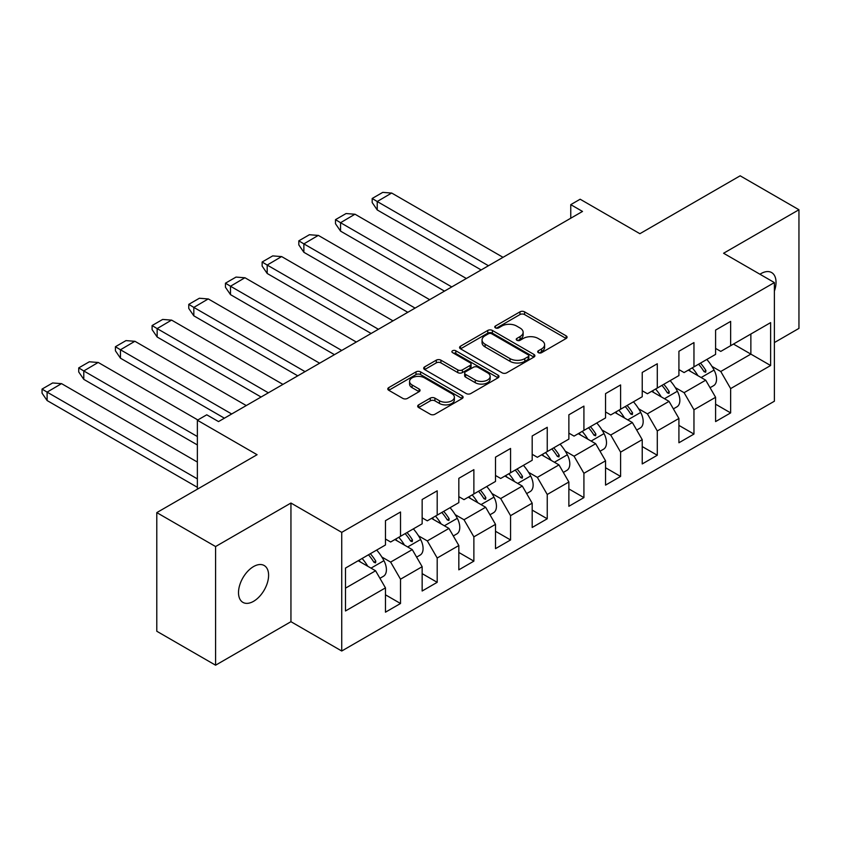 <?xml version="1.0" encoding="UTF-8"?>
<svg xmlns="http://www.w3.org/2000/svg" width="841" height="841" viewBox="0 0 841 841"><rect width="100%" height="100%" fill="white"/><g stroke="black" fill="none" stroke-linecap="round" stroke-linejoin="round"><path stroke-width="1.26" d="M538.366 352.663A2.281 1.314 0 0 0 541.604 352.663L566.119 338.502A3.259 1.882 0 0 0 567.076 337.167A3.259 1.882 0 0 0 566.119 335.843L524.574 311.853A3.259 1.882 0 0 0 519.959 311.853L495.444 326.014A2.281 1.314 0 0 0 494.771 326.939A2.281 1.314 0 0 0 495.444 327.874A2.281 1.314 0 0 0 498.671 327.874L501.846 326.045A10.449 6.034 0 0 1 516.616 326.045L520.074 328.043A10.449 6.034 0 0 1 523.134 332.311A10.449 6.034 0 0 1 520.074 336.568L516.9 338.408A2.281 1.314 0 0 0 516.237 339.333A2.281 1.314 0 0 0 516.9 340.269A2.281 1.314 0 0 0 520.137 340.269L523.312 338.439A10.449 6.034 0 0 1 538.082 338.439L541.541 340.437A10.449 6.034 0 0 1 544.6 344.705A10.449 6.034 0 0 1 541.541 348.962L538.366 350.792A2.281 1.314 0 0 0 537.704 351.727A2.281 1.314 0 0 0 538.366 352.663L538.366 350.792M253.551 601.326A21.277 12.289 120 0 0 267.459 582.571A21.277 12.289 120 0 0 264.2 565.52A21.277 12.289 120 0 0 253.551 566.571A21.277 12.289 120 0 0 239.653 585.325A21.277 12.289 120 0 0 242.912 602.377A21.277 12.289 120 0 0 253.551 601.326M774.382 291.154A21.277 12.289 120 0 0 771.618 272.558A21.277 12.289 120 0 0 760.979 273.609A21.277 12.289 120 0 0 759.949 274.24M774.382 342.581L798.95 328.389L798.95 209.745L740.164 175.801L639.885 233.703L580.153 199.222L570.755 204.647L570.755 218.229M215.58 665.199L290.944 621.688L290.944 503.034L215.58 546.545L215.58 665.199L156.794 631.255L156.794 512.611L257.083 454.708L197.362 420.227L197.362 489.189M215.58 546.545L156.794 512.611M418.639 404.868A3.259 1.882 0 0 0 417.683 406.192A3.259 1.882 0 0 0 418.639 407.528L430.298 414.256A3.259 1.882 0 0 0 434.913 414.256L462.151 398.529A3.259 1.882 0 0 0 463.107 397.204A3.259 1.882 0 0 0 462.151 395.869L420.605 371.88A3.259 1.882 0 0 0 415.99 371.88L388.752 387.606A3.259 1.882 0 0 0 387.796 388.941A3.259 1.882 0 0 0 388.752 390.277L402.828 398.403A3.259 1.882 0 0 0 407.443 398.403L419.102 391.675A3.259 1.882 0 0 0 420.058 390.34A3.259 1.882 0 0 0 419.102 389.005L412.122 384.978A8.736 5.046 0 0 1 409.567 381.415A8.736 5.046 0 0 1 414.949 376.757A8.736 5.046 0 0 1 424.474 377.851L451.817 393.641A8.736 5.046 0 0 1 454.371 397.204A8.736 5.046 0 0 1 448.989 401.861A8.736 5.046 0 0 1 439.475 400.768L434.913 398.129A3.259 1.882 0 0 0 430.298 398.129L418.639 404.868L418.639 407.528M197.362 420.227L206.76 414.802L218.523 421.583L582.508 211.438L570.755 204.647M290.944 503.034L341.73 532.364L774.382 282.576L774.382 401.22L341.73 651.008L341.73 532.364M798.95 209.745L723.586 253.246L774.382 282.576M502.077 372.815A3.259 1.882 0 0 0 506.692 372.815L533.93 357.089A3.259 1.882 0 0 0 534.887 355.764A3.259 1.882 0 0 0 533.93 354.429L492.384 330.439A3.259 1.882 0 0 0 487.769 330.439L460.532 346.166A3.259 1.882 0 0 0 459.575 347.501A3.259 1.882 0 0 0 460.532 348.826L502.077 372.815M453.478 353.157A2.281 1.314 0 0 1 455.801 353.483L455.801 350.76L498.04 375.149A3.259 1.882 0 0 1 498.997 376.484A3.259 1.882 0 0 1 498.04 377.809L470.802 393.535A3.259 1.882 0 0 1 466.187 393.535L424.642 369.556L424.642 366.886A3.259 1.882 0 0 0 423.685 368.221A3.259 1.882 0 0 0 424.642 369.556M424.642 366.886L436.3 360.158A3.259 1.882 0 0 1 440.915 360.158L457.767 369.882A3.259 1.882 0 0 0 462.382 369.882L470.108 365.425A3.259 1.882 0 0 0 471.065 364.09A3.259 1.882 0 0 0 470.108 362.755L452.574 352.631A2.281 1.314 0 0 1 451.901 351.696A2.281 1.314 0 0 1 453.31 350.476A2.281 1.314 0 0 1 455.801 350.76M345.493 568.064L385.462 544.989L385.462 520.684L400.516 512.001L400.516 536.295L422.15 523.806L422.15 499.512L437.194 490.818L437.194 515.123L458.829 502.634L458.829 478.329L473.872 469.646L473.872 493.94L495.507 481.451L495.507 457.157L510.561 448.463L510.561 472.768L532.185 460.279L532.185 435.974L547.239 427.291L547.239 451.585L568.873 439.097L568.873 414.802L583.917 406.108L583.917 430.413L605.552 417.924L605.552 393.62L620.595 384.936L620.595 409.231L642.23 396.742L642.23 372.447L657.284 363.754L657.284 388.058L678.918 375.57L678.918 351.265L693.962 342.581L693.962 366.876L715.596 354.387L715.596 330.082L730.64 321.399L730.64 345.704L770.619 322.618L770.619 365.52L730.64 388.595L730.64 412.899L715.596 421.583L715.596 397.288L693.962 409.777L693.962 434.072L678.918 442.765L678.918 418.461L657.284 430.949L657.284 455.254L642.23 463.938L642.23 439.643L620.595 452.132L620.595 476.426L605.552 485.12L605.552 460.815L583.917 473.304L583.917 497.609L568.873 506.293L568.873 481.998L547.239 494.487L547.239 518.781L532.185 527.475L532.185 503.17L510.561 515.659L510.561 539.964L495.507 548.647L495.507 524.353L473.872 536.842L473.872 561.147L458.829 569.83L458.829 545.525L437.194 558.014L437.194 582.319L422.15 591.013L422.15 566.708L400.516 579.197L400.516 603.502L385.462 612.185L385.462 587.88L345.493 610.965L345.493 568.064M394.871 539.554L412.269 549.604L390.634 562.093L381.846 557.015M390.634 562.093L400.516 579.197M412.269 549.604L422.15 566.708M385.462 539.018L390.634 542.003L400.516 536.295M431.549 518.382L448.947 528.421L427.323 540.91L418.534 535.843M427.323 540.91L437.194 558.014M448.947 528.421L458.829 545.525M422.15 517.835L427.323 520.821L437.194 515.123M468.237 497.199L485.635 507.249L464.001 519.738L455.212 514.66M464.001 519.738L473.872 536.842M485.635 507.249L495.507 524.353M458.829 496.663L464.001 499.649L473.872 493.94M504.915 476.027L522.314 486.066L500.679 498.555L491.89 493.488M500.679 498.555L510.561 515.659M522.314 486.066L532.185 503.17M495.507 475.48L500.679 478.466L510.561 472.768M541.593 454.844L558.992 464.894L537.357 477.383L528.568 472.306M537.357 477.383L547.239 494.487M558.992 464.894L568.873 481.998M532.185 454.298L537.357 457.294L547.239 451.585M578.272 433.672L595.68 443.712L574.046 456.2L565.257 451.133M574.046 456.2L583.917 473.304M595.68 443.712L605.552 460.815M568.873 433.126L574.046 436.111L583.917 430.413M614.96 412.489L632.358 422.539L610.724 435.028L601.935 429.951M610.724 435.028L620.595 452.132M632.358 422.539L642.23 439.643M605.552 411.943L610.724 414.939L620.595 409.231M651.638 391.317L669.037 401.357L647.402 413.846L638.613 408.779M647.402 413.846L657.284 430.949M669.037 401.357L678.918 418.461M642.23 390.771L647.402 393.756L657.284 388.058M688.316 370.135L705.715 380.185L684.09 392.673L675.291 387.596M684.09 392.673L693.962 409.777M705.715 380.185L715.596 397.288M678.918 369.588L684.09 372.574L693.962 366.876M733.468 344.074L750.866 354.114L720.769 371.491L711.98 366.413M720.769 371.491L730.64 388.595M770.619 365.52L750.866 354.114L750.866 334.024L770.619 322.618M290.944 621.688L341.73 651.008M715.596 348.416L720.769 351.401L730.64 345.704M345.493 588.153L375.591 570.776L358.192 560.737M375.591 570.776L385.462 587.88M715.596 404.206L730.64 412.899M678.918 425.388L693.962 434.072M642.23 446.56L657.284 455.254M605.552 467.743L620.595 476.426M568.873 488.926L583.917 497.609M532.185 510.098L547.239 518.781M495.507 531.281L510.561 539.964M458.829 552.453L473.872 561.147M422.15 573.636L437.194 582.319M385.462 594.808L400.516 603.502M539.281 352.989L541.541 351.675A10.449 6.034 0 0 0 544.6 347.417L544.6 344.705M523.134 332.311L523.134 335.023A10.449 6.034 0 0 1 520.074 339.291L517.814 340.594M566.119 335.843L566.119 338.502L524.574 314.566A3.259 1.882 0 0 0 519.959 314.566L496.348 328.2M533.877 357.12L492.384 333.162A3.259 1.882 0 0 0 487.769 333.162L460.574 348.857M528.159 356.689A2.281 1.314 0 0 0 528.821 355.764A2.281 1.314 0 0 0 528.159 354.828L491.691 333.772A2.281 1.314 0 0 0 488.463 333.772L485.11 335.706A10.449 6.034 0 0 0 482.051 339.974A10.449 6.034 0 0 0 485.11 344.232L510.035 358.623A10.449 6.034 0 0 0 524.805 358.623L528.159 356.689L528.159 359.412A2.281 1.314 0 0 0 528.821 358.476L528.821 355.764M482.051 339.974L482.051 342.686A10.449 6.034 0 0 0 485.11 346.944L485.11 344.232M528.159 359.412L524.805 361.336A10.449 6.034 0 0 1 510.035 361.336L485.11 346.944M424.684 369.577L436.3 362.87L436.3 360.158M471.065 364.09L471.065 366.802A3.259 1.882 0 0 1 470.108 368.137L462.382 372.595A3.259 1.882 0 0 1 457.767 372.595L440.915 362.87A3.259 1.882 0 0 0 436.3 362.87M455.801 353.483L497.998 377.84M475.249 379.974A8.736 5.046 0 0 0 484.763 381.068A8.736 5.046 0 0 0 490.145 376.411A8.736 5.046 0 0 0 487.591 372.847L477.961 367.286A3.259 1.882 0 0 0 473.336 367.286L465.609 371.754A3.259 1.882 0 0 0 464.653 373.078A3.259 1.882 0 0 0 465.609 374.413L475.249 379.974L475.249 382.697A8.736 5.046 0 0 0 484.763 383.79A8.736 5.046 0 0 0 490.145 379.133L490.145 376.411M464.653 373.078L464.653 375.801A3.259 1.882 0 0 0 465.609 377.125L465.609 374.413M475.249 382.697L465.609 377.125M454.371 397.204L454.371 399.917A8.736 5.046 0 0 1 448.989 404.574A8.736 5.046 0 0 1 439.475 403.48L434.913 400.852A3.259 1.882 0 0 0 430.298 400.852L418.681 407.549M409.567 381.415L409.567 384.127A8.736 5.046 0 0 0 412.122 387.69L412.122 384.978M419.102 389.005L419.102 391.675L412.122 387.69M462.108 398.56L420.605 374.602A3.259 1.882 0 0 0 415.99 374.602L388.794 390.298M488.453 265.735L377.231 201.525L391.654 193.02L503.034 257.325M391.654 193.073L382.76 192.368L372.185 198.476L377.231 201.525L377.231 209.945L481.168 269.95M698.587 364.206A32.252 18.618 60 0 1 704.043 371.648L705.662 372.248L705.925 370.566A32.252 18.618 60 0 0 700.469 363.123M692.238 367.874A32.252 18.618 60 0 1 697.914 375.675M706.818 359.454A32.252 18.618 60 0 1 714.072 370.072A14.297 8.252 60 0 1 713.578 385.683L710.067 387.712M690.629 371.47A26.271 15.17 -120 0 0 689.031 369.725M372.185 198.476L372.185 202.544L377.231 209.945M451.775 286.918L340.552 222.707L354.976 214.203L466.356 278.497M354.976 214.245L346.082 213.54L335.496 219.648L340.552 222.707L340.552 231.128L444.479 291.123M661.909 385.378A32.252 18.618 60 0 1 667.365 392.831L668.984 393.43L669.247 391.738A32.252 18.618 60 0 0 663.791 384.295M655.56 389.047A32.252 18.618 60 0 1 661.236 396.847M670.14 380.626A32.252 18.618 60 0 1 677.383 391.244A14.297 8.252 60 0 1 676.889 406.865L673.389 408.884M653.951 392.642A26.271 15.17 -120 0 0 652.353 390.897M335.496 219.648L335.496 223.727L340.552 231.128M415.086 308.1L303.874 243.879L318.297 235.375L429.667 299.68M318.297 235.427L309.404 234.723L298.818 240.831L303.874 243.879L303.874 252.3L407.801 312.305M625.231 406.56A32.252 18.618 60 0 1 630.687 414.003L632.306 414.602L632.569 412.92A32.252 18.618 60 0 0 627.113 405.478M618.881 410.229A32.252 18.618 60 0 1 624.548 418.03M633.462 401.809A32.252 18.618 60 0 1 640.705 412.426A14.297 8.252 60 0 1 640.211 428.037L636.7 430.066M617.262 413.825A26.271 15.17 -120 0 0 615.675 412.079M298.818 240.831L298.818 244.899L303.874 252.3M378.408 329.273L267.196 265.062L281.609 256.558L392.989 320.852M281.609 256.6L272.715 255.895L262.14 262.003L267.196 265.062L267.196 273.483L371.123 333.478M588.553 427.733A32.252 18.618 60 0 1 593.998 435.186L595.617 435.785L595.88 434.093A32.252 18.618 60 0 0 590.424 426.65M582.203 431.401A32.252 18.618 60 0 1 587.87 439.212M596.774 422.981A32.252 18.618 60 0 1 604.027 433.599A14.297 8.252 60 0 1 603.533 449.22L600.022 451.239M580.584 434.997A26.271 15.17 -120 0 0 578.986 433.252M262.14 262.003L262.14 266.082L267.196 273.483M341.73 350.455L230.508 286.234L244.931 277.73L356.311 342.035M244.931 277.782L236.037 277.078L225.451 283.186L230.508 286.234L230.508 294.655L334.445 354.66M551.864 448.915A32.252 18.618 60 0 1 557.32 456.358L558.939 456.957L559.202 455.275A32.252 18.618 60 0 0 553.746 447.832M545.515 452.584A32.252 18.618 60 0 1 551.191 460.384M560.095 444.164A32.252 18.618 60 0 1 567.339 454.781A14.297 8.252 60 0 1 566.845 470.392L563.344 472.421M543.906 456.179A26.271 15.17 -120 0 0 542.308 454.434M225.451 283.186L225.451 287.254L230.508 294.655M305.052 371.627L193.829 307.417L208.253 298.912L319.622 363.207M208.253 298.954L199.359 298.25L188.773 304.358L193.829 307.417L193.829 315.838L297.756 375.832M515.186 470.087A32.252 18.618 60 0 1 520.642 477.541L522.261 478.14L522.524 476.448A32.252 18.618 60 0 0 517.068 469.005M508.837 473.756A32.252 18.618 60 0 1 514.503 481.567M523.417 465.336A32.252 18.618 60 0 1 530.66 475.953A14.297 8.252 60 0 1 530.166 491.575L526.655 493.593M507.228 477.362A26.271 15.17 -120 0 0 505.63 475.607M188.773 304.358L188.773 308.437L193.829 315.838M268.363 392.81L157.151 328.6L171.564 320.085L282.944 384.39M171.564 320.137L162.67 319.433L152.095 325.541L157.151 328.6L157.151 337.01L261.078 397.015M478.508 491.27A32.252 18.618 60 0 1 483.953 498.713L485.572 499.312L485.835 497.63A32.252 18.618 60 0 0 480.39 490.187M472.158 494.939A32.252 18.618 60 0 1 477.825 502.739M486.739 486.519A32.252 18.618 60 0 1 493.982 497.136A14.297 8.252 60 0 1 493.488 512.747L489.977 514.776M470.54 498.534A26.271 15.17 -120 0 0 468.942 496.789M152.095 325.541L152.095 329.609L157.151 337.01M231.685 413.982L120.463 349.772L134.886 341.267L246.266 405.562M134.886 341.309L125.992 340.605L115.417 346.723L120.463 349.772L120.463 358.192L224.4 418.187M441.819 512.453A32.252 18.618 60 0 1 447.275 519.896L448.894 520.495L449.157 518.813A32.252 18.618 60 0 0 443.701 511.36M435.48 516.111A32.252 18.618 60 0 1 441.147 523.922M450.051 507.701A32.252 18.618 60 0 1 457.304 518.319A14.297 8.252 60 0 1 456.81 533.93L453.299 535.948M433.861 519.717A26.271 15.17 -120 0 0 432.263 517.961M115.417 346.723L115.417 350.792L120.463 358.192M197.362 436.521L83.785 370.955L98.208 362.439L197.824 419.953M98.208 362.492L89.314 361.788L78.728 367.895L83.785 370.955L83.785 379.365L197.362 444.931M405.141 533.625A32.252 18.618 60 0 1 410.597 541.068L412.216 541.678L412.479 539.985A32.252 18.618 60 0 0 407.023 532.542M398.792 537.294A32.252 18.618 60 0 1 404.468 545.094M413.373 528.873A32.252 18.618 60 0 1 420.616 539.491A14.297 8.252 60 0 1 420.122 555.102L416.621 557.131M397.183 540.889A26.271 15.17 -120 0 0 395.585 539.144M78.728 367.895L78.728 371.964L83.785 379.365M197.362 478.876L47.107 392.127L61.53 383.622L197.362 462.045M61.53 383.664L52.636 382.96L42.05 389.078L47.107 392.127L47.107 400.547L197.362 487.296M368.463 554.808A32.252 18.618 60 0 1 373.919 562.251L375.538 562.85L375.801 561.168A32.252 18.618 60 0 0 370.345 553.714M362.114 558.466A32.252 18.618 60 0 1 367.78 566.277M376.694 550.056A32.252 18.618 60 0 1 383.938 560.674A14.297 8.252 60 0 1 383.443 576.285L379.932 578.303M360.495 562.072A26.271 15.17 -120 0 0 358.907 560.316M42.05 389.078L42.05 393.146L47.107 400.547M541.541 351.675L541.541 348.962M516.9 340.269L516.9 338.408M520.074 339.291L520.074 336.568M495.444 327.874L495.444 326.014M519.959 314.566L519.959 311.853M524.574 314.566L524.574 311.853M460.532 348.826L460.532 346.166M487.769 333.162L487.769 330.439M492.384 333.162L492.384 330.439M533.93 357.089L533.93 354.429M510.035 361.336L510.035 358.623M524.805 361.336L524.805 358.623M440.915 362.87L440.915 360.158M457.767 372.595L457.767 369.882M462.382 372.595L462.382 369.882M470.108 368.137L470.108 365.425M498.04 377.809L498.04 375.149M430.298 400.852L430.298 398.129M434.913 400.852L434.913 398.129M439.475 403.48L439.475 400.768M388.752 390.277L388.752 387.606M415.99 374.602L415.99 371.88M420.605 374.602L420.605 371.88M462.151 398.529L462.151 395.869M704.043 371.648L705.925 370.566M714.072 370.072L701.142 377.535M667.365 392.831L669.247 391.738M677.383 391.244L664.453 398.718M630.687 414.003L632.569 412.92M640.705 412.426L627.775 419.89M593.998 435.186L595.88 434.093M604.027 433.599L591.097 441.073M557.32 456.358L559.202 455.275M567.339 454.781L554.408 462.245M520.642 477.541L522.524 476.448M530.66 475.953L517.73 483.428M483.953 498.713L485.835 497.63M493.982 497.136L481.052 504.6M447.275 519.896L449.157 518.813M457.304 518.319L444.374 525.783M410.597 541.068L412.479 539.985M420.616 539.491L407.685 546.955M373.919 562.251L375.801 561.168M383.938 560.674L371.007 568.138"/></g></svg>
